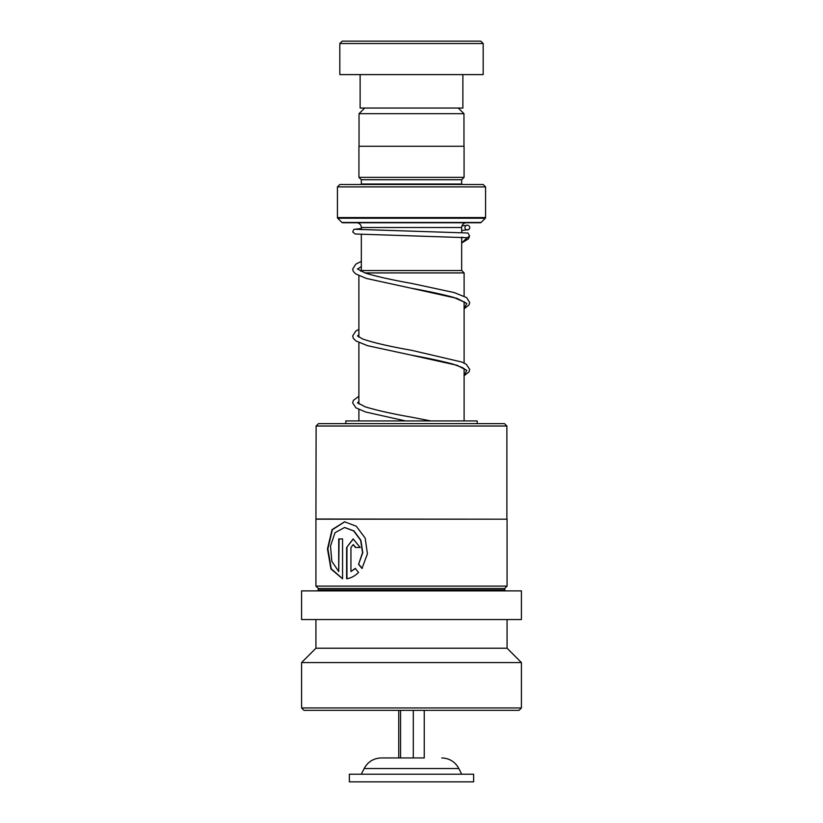 <?xml version="1.0" encoding="UTF-8"?>
<svg xmlns="http://www.w3.org/2000/svg" width="823" height="823" viewBox="0 0 823 823"><rect width="100%" height="100%" fill="white"/><g stroke="black" fill="none" stroke-linecap="round" stroke-linejoin="round"><path stroke-width="1.23" d="M364.671 108.05L359.034 113.687L463.966 113.687L458.329 108.05M463.966 146.278L463.966 113.687M359.034 146.278L359.034 113.687M461.672 270.53L461.672 237.189M461.672 232.395L461.672 227.518A4.784 4.784 0 0 1 466.456 222.745M361.328 270.53L361.328 234.462M361.328 229.679L361.328 227.518L461.672 227.518M360.618 271.199L361.276 270.53L461.724 270.53L464.11 272.917L364.898 272.917M464.11 420.944L464.11 368.611M464.11 363.056L464.11 301.702M464.11 296.157L464.11 272.917M358.89 420.944L358.89 409.484M358.89 404.052L358.89 342.574M358.89 337.152L358.89 275.674M356.544 222.745A4.784 4.784 0 0 1 361.328 227.518M361.276 184.506A2.387 2.387 0 0 0 361.328 184.033L361.328 179.733L461.672 179.733L464.069 177.346L464.069 146.278L358.931 146.278L358.931 177.346L464.069 177.346M361.328 179.733L358.931 177.346M361.328 184.033L461.672 184.033L461.672 179.733M337.43 217.57L485.57 217.57L485.57 186.903L483.183 184.506L339.817 184.506L337.43 186.903L337.43 217.57A0.957 0.957 0 0 0 337.708 218.239L341.926 222.457A0.957 0.957 0 0 0 342.605 222.745L480.395 222.745A0.957 0.957 0 0 0 481.074 222.457L485.292 218.239L337.708 218.239M485.57 217.57A0.957 0.957 0 0 1 485.292 218.239M485.57 186.903L337.43 186.903M342.214 41.15L480.786 41.15L483.183 43.537L339.817 43.537L342.214 41.15M462.876 74.605L462.876 108.05L360.124 108.05L360.124 74.605M483.183 43.537L483.183 74.605L339.817 74.605L339.817 43.537M318.511 423.629L504.489 423.629L506.886 426.016L316.114 426.016L318.511 423.629M316.114 519.015L507.071 519.2L315.929 519.2L316.114 426.016M361.997 568.436L367.428 553.797L365.186 538.119L356.266 526.216L344.559 521.792L332.029 529.662L327.461 548.931L330.949 568.981L342.553 578.775L342.553 538.931L338.726 538.931L338.726 571.543L331.803 561.255L330.527 545.999L334.992 532.728L344.549 527.502L353.705 530.958L360.639 540.3L362.521 552.686L358.561 564.372L361.997 568.436M355.248 568.405L350.937 571.543L350.937 547.501L353.18 544.641L355.464 547.501L360.186 547.501L353.16 538.931L346.627 547.501L346.627 578.775C350.855 578.168 354.836 576.069 358.581 572.469L355.248 568.405M505.641 590.883L504.684 589.926L318.316 589.926L318.316 588.496L315.929 586.099L507.071 586.099L507.071 519.2M318.316 588.496L504.684 588.496L507.071 586.099M301.588 619.554L521.412 619.554L521.412 590.883L301.588 590.883L301.588 619.554M315.929 648.226L507.071 648.226L521.412 662.566L301.588 662.566L315.929 648.226L315.929 619.554M521.412 707.955L519.025 710.352L303.975 710.352L301.588 707.955L521.412 707.955L521.412 662.566M355.526 568.405L350.937 571.543M353.324 544.651L355.742 547.501M353.304 538.931L346.627 547.501M346.956 547.501L346.956 578.734M344.744 521.792L332.389 529.703L327.883 548.838L331.268 568.796L342.553 578.713M339.086 538.931L338.726 571.543M344.724 527.502L353.993 530.958L360.896 540.3L362.768 552.686L358.561 564.372M358.828 564.372L362.243 568.436M477.206 423.629L477.206 420.944L345.794 420.944L345.794 423.629M355.989 229.319L467.968 233.012L469.583 236.098L467.32 237.713L355.135 233.999L352.697 231.911L353.911 229.36L361.328 228.496M467.33 225.193A2.387 2.387 -90 0 0 465.046 228.3A2.387 2.387 -90 0 0 468.657 229.566A2.387 2.387 -90 0 0 467.33 225.193M424.246 710.352L424.246 757.952L381.255 757.952L398.754 757.952L398.754 710.352M468.884 774.206L349.374 774.206L349.374 781.85L473.626 781.85L473.626 774.206L468.884 774.206M400.554 710.352L400.554 757.952M413.3 710.352L413.3 757.952L424.246 757.952M341.926 222.457L481.074 222.457M467.32 237.713L461.672 242.857M464.964 302.411L453.74 297.422C442.527 294.356 428.289 291.27 411.006 288.173L457.012 298.368L466.816 303.471L464.11 308.563M464.964 369.321L462.619 367.675L452.732 364.023C441.57 361.05 427.662 358.067 410.986 355.073L457.002 365.268L466.816 370.371L464.11 375.473M461.672 774.206L458.843 768.528L364.157 768.528C367.86 761.779 373.56 758.25 381.255 757.952M315.929 586.099L315.929 519.2M301.588 707.955L301.588 662.566M507.071 648.226L507.071 619.554M318.316 589.926L317.359 590.883M504.684 589.926L504.684 588.496M506.886 519.015L506.886 426.016M462.742 237.25L461.672 237.785M464.11 308.841L469.038 304.932L469.738 302.607L466.61 297.607L454.224 292.577L411.51 283.39C391.81 279.902 376.368 276.446 365.175 273.01L357.429 268.956M357.47 269.049L361.328 266.57M464.11 303.286L464.923 302.504M464.11 375.741L468.976 371.924L469.738 369.424L466.271 364.28L461.724 361.997L411.49 350.289C389.505 346.442 373.148 342.646 362.429 338.901L357.429 335.866M357.47 335.949L358.89 334.735M464.11 370.185L464.923 369.404M430.892 420.944L411.541 417.199C391.83 413.712 376.368 410.255 365.175 406.819L357.429 402.766M357.47 402.848L358.89 401.645M466.25 225.451L462.012 225.759M468.637 229.576L461.672 230.563M361.328 261.385L355.793 264.152L352.656 269.152L353.355 271.487L355.865 273.987L366.461 278.462L411.006 288.173M358.89 329.323L355.783 331.062L352.656 335.969L353.417 338.469L355.865 340.887L367.459 345.66L410.986 355.073M358.89 396.223L353.396 400.359L352.666 402.869L355.855 407.786L365.546 411.984L405.574 420.944M469.583 236.098L468.462 238.824L461.672 243.011M364.157 768.528L361.328 774.206M458.843 768.528C455.14 761.779 449.44 758.25 441.745 757.952"/></g></svg>
